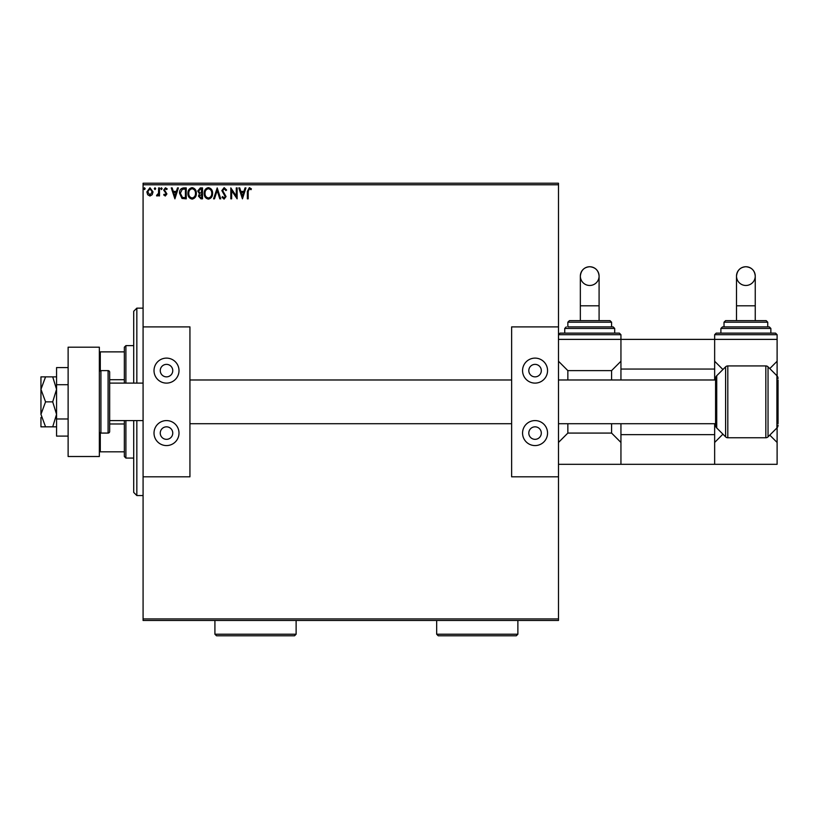 <?xml version="1.0" encoding="UTF-8"?>
<svg xmlns="http://www.w3.org/2000/svg" width="819" height="819" viewBox="0 0 819 819"><rect width="100%" height="100%" fill="white"/><g stroke="black" fill="none" stroke-linecap="round" stroke-linejoin="round"><path stroke-width="1.23" d="M152.211 194.707L149.949 196.028L147.686 194.717L146.867 191.871L149.949 187.766L153.03 191.871L152.211 194.707M159.48 187.899L159.48 195.895L158.64 195.895L158.64 194.717L157.176 196.028L156.531 195.761L156.941 194.912L158.507 193.325L158.64 187.899L159.48 187.899M165.305 196.028L163.687 194.891L164.179 194.205L165.254 195.045L165.868 193.253L163.687 190.069L165.458 187.766L167.189 188.841L166.707 189.588L165.551 188.739L164.527 190.028L166.912 193.939L165.305 196.028M183.712 187.899L186.251 187.899L186.251 198.833L181.992 198.444L179.525 193.233C179.392 190.08 180.794 188.298 183.712 187.899M202.508 187.899L202.508 198.833L200.962 198.833L198.444 196.12L199.467 193.796L197.737 191.001L200.317 187.899L202.508 187.899M217.219 187.899L220.72 198.833L219.809 198.833L217.148 190.54L214.496 198.833L213.575 198.833L217.219 187.899M236.281 187.899L237.121 187.899L237.121 198.833L231.654 190.684L231.654 198.833L230.815 198.833L230.815 187.899L236.281 196.038L236.281 187.899M248.198 191.564L248.198 198.833L247.348 198.833L247.348 191.451L249.355 187.623L251.413 188.882L250.993 189.721L249.365 188.739L248.198 191.564M143.079 184.777L143.079 183.221L558.486 183.221L558.486 184.777L143.079 184.777L143.079 618.918L558.486 618.918L558.486 620.474L143.079 620.474L143.079 618.918M558.486 184.777L558.486 326.894L511.629 326.894L511.629 476.812L558.486 476.812L558.486 618.918M242.444 198.833L238.8 187.899L239.721 187.899L240.837 191.4L243.908 191.4L245.035 187.899L245.956 187.899L242.444 198.833M224.15 187.623L226.607 190.008L225.931 190.561L224.211 188.739L222.686 190.592L226.054 196.56L224.099 199.109L221.99 197.266L222.645 196.591L224.109 197.993L225.205 196.611L221.847 190.581L224.15 187.623M212.592 193.315C212.653 196.437 211.271 198.372 208.446 199.109C205.549 198.444 204.136 196.529 204.187 193.376C204.136 190.254 205.528 188.329 208.374 187.623C211.23 188.309 212.633 190.203 212.592 193.315M196.335 193.315C196.396 196.437 195.014 198.372 192.189 199.109C189.291 198.444 187.879 196.529 187.93 193.376C187.879 190.254 189.271 188.329 192.117 187.623C194.973 188.309 196.376 190.203 196.335 193.315M174.897 198.833L171.253 187.899L172.164 187.899L173.29 191.4L176.361 191.4L177.488 187.899L178.399 187.899L174.897 198.833M162.142 188.677L161.445 189.588L160.739 188.677L161.445 187.766L162.142 188.677M155.692 188.677L154.996 189.588L154.289 188.677L154.996 187.766L155.692 188.677M145.188 188.677L144.482 189.588L143.786 188.677L144.482 187.766L145.188 188.677M241.206 192.526L242.383 196.191L243.55 192.526L241.206 192.526M205.026 193.376C204.985 195.874 206.112 197.42 208.405 197.993C210.688 197.389 211.804 195.833 211.752 193.325C211.793 190.837 210.678 189.312 208.405 188.739C206.101 189.312 204.975 190.847 205.026 193.376M200.788 197.717L201.669 197.717L201.669 194.205L199.283 196.11L200.788 197.717M201.239 193.089L201.669 189.025L200.706 189.025L198.577 191.001L199.897 192.956L201.239 193.089M188.769 193.376C188.728 195.874 189.854 197.42 192.148 197.993C194.431 197.389 195.546 195.833 195.495 193.325C195.536 190.837 194.42 189.312 192.148 188.739C189.844 189.312 188.718 190.847 188.769 193.376M185.411 197.717L185.411 189.025L182.258 189.302L180.364 193.233L182.432 197.41L185.411 197.717M173.648 192.526L174.826 196.191L176.003 192.526L173.648 192.526M147.707 191.871L149.949 195.045L152.191 191.871L149.949 188.739L147.707 191.871M136.834 420.587L136.834 495.546L133.712 492.424L133.712 420.587M133.712 383.108L133.712 311.271L136.834 308.149L136.834 383.108M125.901 420.587L125.901 458.067L124.345 456.511L124.345 420.587M124.345 383.108L124.345 347.195L125.901 345.628L125.901 383.108M125.901 458.067L133.712 458.067M125.901 345.628L133.712 345.628M124.345 451.822L99.355 451.822M124.345 423.986L109.664 423.986M124.345 379.709L109.664 379.709M99.355 351.873L100.297 351.873L100.297 370.741M124.345 351.873L100.297 351.873M100.297 432.954L100.297 451.822M68.12 456.511L68.12 347.195L99.355 347.195L99.355 456.511L68.12 456.511M755.251 320.638L755.251 276.105C754.698 270.413 751.576 267.291 745.884 266.738A9.367 9.367 -0 0 0 736.506 276.105A9.367 9.367 -0 0 0 745.884 285.473A9.367 9.367 -0 0 0 755.251 276.105A9.367 9.367 -0 0 0 745.884 266.738C740.294 267.189 737.172 270.311 736.506 276.105L736.506 320.638M716.205 333.138L775.552 333.138L777.108 334.695L714.649 334.695L716.205 333.138M722.45 326.894L769.307 326.894L770.863 328.45L720.894 328.45L722.45 326.894M725.583 320.638L766.185 320.638L767.741 322.205L724.016 322.205L725.583 320.638M714.649 334.695L714.649 369.052L620.945 369.052L620.945 339.383L777.108 339.383L777.108 375.941M769.778 368.581L777.108 361.24M714.649 361.24L722.921 369.523M620.945 423.71L620.945 434.643L714.649 434.643L714.649 464.312L777.108 464.312L777.108 442.455L769.778 435.114M722.921 434.172L714.649 442.455M777.108 427.753L777.108 442.455M166.503 364.373A6.245 6.245 0 0 0 160.258 370.618A6.245 6.245 0 0 0 166.503 376.863A6.245 6.245 0 0 0 172.758 370.618A6.245 6.245 0 0 0 166.503 364.373M166.503 426.832A6.245 6.245 0 0 0 160.258 433.077A6.245 6.245 0 0 0 166.503 439.332A6.245 6.245 0 0 0 172.758 433.077A6.245 6.245 0 0 0 166.503 426.832M166.503 445.577A12.49 12.49 0 0 1 154.013 433.077A12.49 12.49 0 0 1 166.503 420.587A12.49 12.49 0 0 1 179.003 433.077A12.49 12.49 0 0 1 166.503 445.577M166.503 358.118A12.49 12.49 0 0 0 154.013 370.618A12.49 12.49 0 0 0 166.503 383.108A12.49 12.49 0 0 0 179.003 370.618A12.49 12.49 0 0 0 166.503 358.118M143.079 326.894L189.936 326.894L189.936 476.812L143.079 476.812M778.05 383.108L778.05 420.587M100.921 433.077L108.098 433.077A1.566 1.566 0 0 0 109.664 431.521L109.664 372.174A1.566 1.566 0 0 0 108.098 370.618L100.921 370.618L100.921 433.077A1.566 1.566 0 0 1 99.355 431.521M99.355 372.174A1.566 1.566 0 0 1 100.921 370.618M765.826 365.929A3.122 3.122 0 0 1 768.038 366.84L768.038 436.855A3.122 3.122 0 0 1 765.826 437.766L765.826 365.929L727.804 365.929A3.122 3.122 0 0 0 725.603 366.84L716.727 375.716A3.9 3.9 0 0 0 715.581 378.48L715.581 425.215A3.9 3.9 0 0 0 716.727 427.979L725.603 436.855L725.603 366.84M727.804 365.929L727.804 437.766A3.122 3.122 0 0 1 725.603 436.855M778.05 379.985L778.05 423.71M778.05 425.215A3.9 3.9 0 0 1 776.903 427.979L768.038 436.855M778.05 378.48A3.9 3.9 0 0 0 776.903 375.716L768.038 366.84M727.804 437.766L765.826 437.766M620.945 369.052L620.945 379.985M714.649 369.052L714.649 379.985M714.649 423.71L714.649 434.643M714.649 464.312L620.945 464.312L620.945 434.643M40.95 417.465L40.95 426.832L45.557 426.832L40.95 414.342L45.557 401.853L40.95 389.353L40.95 386.23M45.557 426.832L56.562 426.832M45.557 401.853L52.703 401.853L56.562 414.342L52.703 426.832M40.95 414.342L40.95 389.353L45.557 376.863L52.703 376.863L56.562 389.353L52.703 401.853M45.557 376.863L40.95 376.863L40.95 389.353M56.562 376.863L52.703 376.863M68.12 418.98L56.562 418.98L56.562 436.107L68.12 436.107M56.562 418.98L56.562 384.715L68.12 384.715M56.562 384.715L56.562 367.588L68.12 367.588M535.053 364.373A6.245 6.245 0 0 0 528.808 370.618A6.245 6.245 0 0 0 535.053 376.863A6.245 6.245 0 0 0 541.308 370.618A6.245 6.245 0 0 0 535.053 364.373M535.053 426.832A6.245 6.245 0 0 0 528.808 433.077A6.245 6.245 0 0 0 535.053 439.332A6.245 6.245 0 0 0 541.308 433.077A6.245 6.245 0 0 0 535.053 426.832M535.053 445.577A12.49 12.49 0 0 1 522.563 433.077A12.49 12.49 0 0 1 535.053 420.587A12.49 12.49 0 0 1 547.553 433.077A12.49 12.49 0 0 1 535.053 445.577M535.053 358.118A12.49 12.49 0 0 0 522.563 370.618A12.49 12.49 0 0 0 535.053 383.108A12.49 12.49 0 0 0 547.553 370.618A12.49 12.49 0 0 0 535.053 358.118M558.486 476.812L558.486 326.894M599.088 320.638L599.088 276.105C598.525 270.413 595.403 267.291 589.711 266.738A9.367 9.367 -0 0 0 580.343 276.105A9.367 9.367 -0 0 0 589.711 285.473A9.367 9.367 -0 0 0 599.088 276.105A9.367 9.367 -0 0 0 589.711 266.738C584.131 267.189 581.009 270.311 580.343 276.105L580.343 320.638M560.042 333.138L619.389 333.138L620.945 334.695L558.486 334.695L560.042 333.138M567.854 322.205L567.854 326.894L613.144 326.894L611.578 326.894L611.578 322.205L567.854 322.205L569.41 320.638L610.012 320.638L611.578 322.205M614.7 333.138L614.7 328.45L564.731 328.45L564.731 333.138L589.711 333.138M558.486 339.383L620.945 339.383L620.945 334.695M567.854 423.71L567.854 433.077L611.578 433.077L611.578 423.71M611.578 379.985L611.578 370.618L620.945 361.24M558.486 361.24L567.854 370.618L611.578 370.618M567.854 370.618L567.854 379.985M558.486 464.312L620.945 464.312M620.945 442.455L611.578 433.077M567.854 433.077L558.486 442.455M296.12 634.223L294.564 635.779L216.482 635.779L214.916 634.223L296.12 634.223L296.12 620.474M214.916 634.223L214.916 620.474M517.874 634.223L516.318 635.779L438.237 635.779L436.67 634.223L517.874 634.223L517.874 620.474M436.67 634.223L436.67 620.474M755.251 305.804L736.506 305.804M108.098 433.077L108.098 370.618M776.903 427.979L776.903 375.716M716.727 375.716L716.727 427.979M599.088 305.804L580.343 305.804M136.834 308.149L143.079 308.149M136.834 495.546L143.079 495.546M724.016 322.205L724.016 326.894M720.894 328.45L720.894 333.138M777.108 334.695L777.108 339.383M770.863 328.45L770.863 333.138M767.741 322.205L767.741 326.894M109.664 383.108L143.079 383.108M715.581 379.985L558.486 379.985M511.629 379.985L189.936 379.985M715.581 423.71L558.486 423.71M511.629 423.71L189.936 423.71M109.664 420.587L143.079 420.587M564.731 328.45L566.287 326.894M614.7 328.45L613.144 326.894"/></g></svg>
